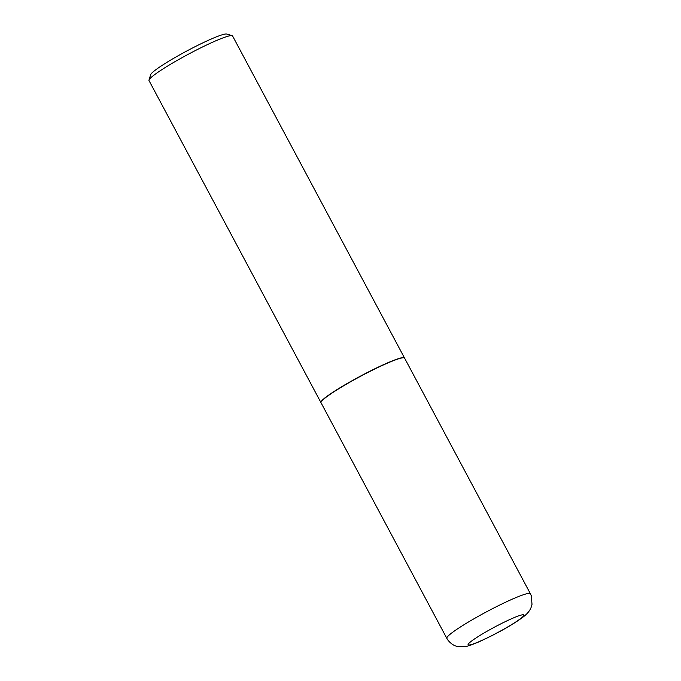 <?xml version="1.0" encoding="UTF-8"?>
<svg xmlns="http://www.w3.org/2000/svg" width="681" height="681" viewBox="0 0 681 681"><rect width="100%" height="100%" fill="white"/><g stroke="black" fill="none" stroke-linecap="round" stroke-linejoin="round"><path stroke-width="1.02" d="M385.88 363.833A47.364 4.707 -28.1 0 1 404.591 358.129L530.388 593.73A47.364 4.707 -28.1 0 0 511.678 599.433A47.364 4.707 -28.1 0 0 467.83 622.374A47.364 4.707 -28.1 0 0 446.83 638.352L321.032 402.743A47.364 4.707 -28.1 0 1 342.024 386.765A47.364 4.707 -28.1 0 1 385.88 363.833M320.989 402.65A47.364 4.707 -28.1 0 1 320.938 402.565A47.364 4.707 -28.1 0 1 341.93 386.595A47.364 4.707 -28.1 0 1 385.786 363.654A47.364 4.707 -28.1 0 1 404.497 357.951A47.364 4.707 -28.1 0 1 404.531 358.044M320.938 402.565L149.011 80.579A47.364 4.707 -28.1 0 1 148.994 80.052A47.364 4.707 -28.1 0 1 171.842 63.503A47.364 4.707 -28.1 0 1 213.86 41.66A47.364 4.707 -28.1 0 1 232.136 35.659A47.364 4.707 -28.1 0 1 232.57 35.957L404.497 357.951M148.994 80.052L150.654 74.689A43.354 4.307 -28.1 0 1 171.569 59.545A43.354 4.307 -28.1 0 1 210.029 39.549A43.354 4.307 -28.1 0 1 226.756 34.05L232.136 35.659M511.388 618.816A31.581 3.133 -28.1 0 1 519.28 619.582A31.581 3.133 -28.1 0 1 480.624 640.966A31.581 3.133 -28.1 0 1 472.733 640.2A31.581 3.133 -28.1 0 1 511.388 618.816M446.83 638.352L448.03 640.259C452.405 645.639 456.883 646.405 457.921 646.592L464.74 646.686C466.877 646.371 470.333 645.579 479.62 641.545C494.397 634.726 511.925 625.652 524.217 616.16C527.605 613.428 529.895 610.551 531.069 607.529L532.006 604.362L531.308 595.79L530.388 593.73"/></g></svg>
